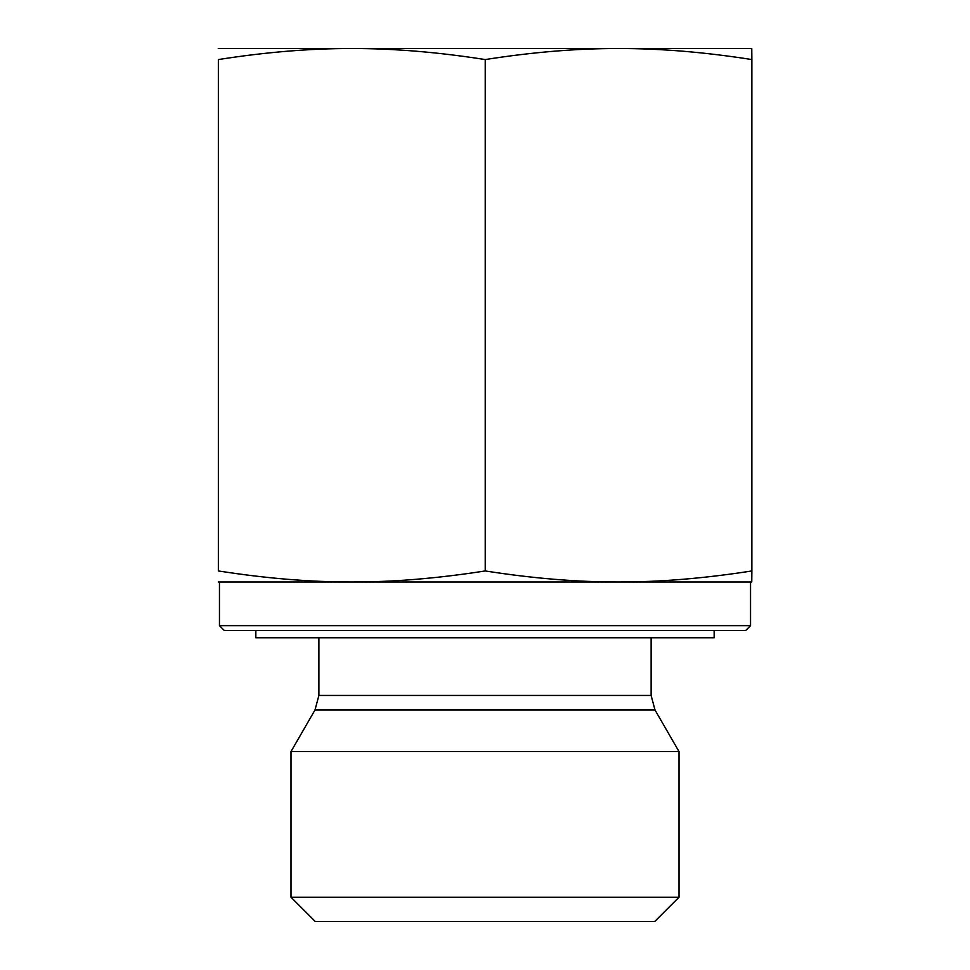 <?xml version="1.0" encoding="UTF-8"?>
<svg xmlns="http://www.w3.org/2000/svg" width="970" height="970" viewBox="0 0 970 970"><rect width="100%" height="100%" fill="white"/><g stroke="black" fill="none" stroke-linecap="round" stroke-linejoin="round"><path stroke-width="1.45" d="M218.25 48.5L351.783 48.5C310.145 48.451 265.659 52.137 218.359 59.558L218.359 570.942C265.659 578.362 310.145 582.048 351.783 582C393.432 582.048 437.906 578.362 485.218 570.942C532.481 578.362 576.92 582.048 618.533 582C660.146 582.048 704.596 578.362 751.859 570.942L751.75 582L218.25 582M618.533 48.5C576.92 48.451 532.481 52.137 485.218 59.558C437.906 52.137 393.432 48.451 351.783 48.5L751.75 48.5L751.859 59.558C704.596 52.137 660.146 48.451 618.533 48.5L659.309 48.5M485.218 59.558L485.218 570.942M751.859 59.558L751.859 570.942M218.359 59.558L218.359 570.942M310.691 48.5L351.783 48.5M291 897.25L315.25 921.5L654.75 921.5L679 897.25L291 897.25L291 751.556L679 751.556L655.017 710.004L314.983 710.004L291 751.556M750.537 625.65L219.462 625.65L224.312 630.5L745.688 630.5L750.537 625.65L750.537 582L618.533 582M351.783 582L219.462 582L219.462 625.65M255.837 630.5L255.837 637.775L714.162 637.775L714.162 630.5M651.112 637.775L651.112 695.454L318.887 695.454L314.983 710.004M318.887 637.775L318.887 695.454M651.112 695.454L655.017 710.004M679 897.25L679 751.556"/></g></svg>

